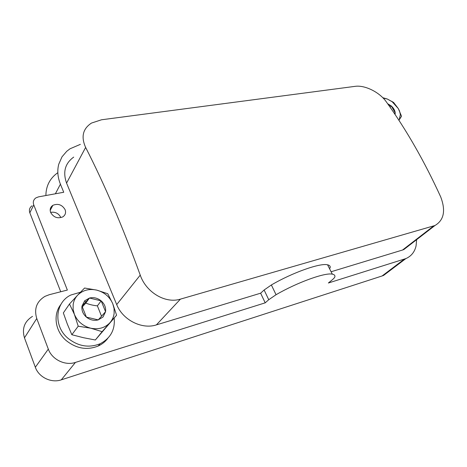 <?xml version="1.0" encoding="UTF-8"?>
<svg xmlns="http://www.w3.org/2000/svg" width="467" height="467" viewBox="0 0 467 467"><rect width="100%" height="100%" fill="white"/><g stroke="black" fill="none" stroke-linecap="round" stroke-linejoin="round"><path stroke-width="0.7" d="M36.753 318.494L24.465 337.834L35.334 367.255L48.311 349.106L36.753 318.494C33.898 308.868 36.636 301.489 44.96 296.364L49.269 294.706L67.359 290.054L33.758 204.908L29.835 212.835C28.861 209.911 29.59 207.576 32.025 205.83M33.758 204.908C32.766 201.948 33.501 199.596 35.959 197.85L38.504 196.87L63.734 192.264L60.418 184.179C57.645 177.227 57.091 170.56 58.766 164.174L62.012 156.819L66.728 151.308L69.986 148.804L80.371 144.35M48.311 349.106C51.983 359.555 65.117 365.941 75.432 362.427L265.203 302.838L260.627 293.188L264.118 290.013L271.368 284.969C292.581 272.541 320.239 262.793 327.571 264.812C329.381 265.198 330.286 266.032 330.28 267.311L329.591 268.788M73.704 157.105C65.053 163.362 62.677 172.031 66.571 183.093L116.709 304.589C122.652 319.942 141.997 329.708 156.387 324.892L260.627 293.188M65.088 209.642C62.105 204.704 58.031 203.262 52.87 205.322C50.366 207.068 49.619 209.455 50.646 212.479C53.606 217.418 57.657 218.883 62.806 216.881C65.386 215.112 66.145 212.701 65.088 209.642M29.835 212.835L60.739 291.752M60.768 217.377C58.608 213.331 55.217 211.656 50.594 212.351M331.097 271.753L402.554 250.014L403.844 249.547L408.713 245.788M271.368 284.969L276.055 294.724C297.403 282.337 325.09 272.384 332.317 274.152C334.103 274.479 334.979 275.256 334.944 276.482C334.892 277.281 333.958 278.431 332.136 279.926L328.371 283.002L405.858 258.595C411.246 256.225 414.655 251.993 416.074 245.905L416.634 239.664M276.055 294.724L268.747 299.715L265.203 302.838M35.334 367.255C38.784 377.301 51.347 383.331 61.294 379.84L382.099 275.968L383.617 275.407L390.289 270.358M180.437 299.131L434.952 225.514C443.983 220.173 445.897 210.635 440.696 196.899C424.503 161.442 406.378 129.773 386.332 101.888C379.467 92.034 364.709 84.924 355.154 86.342L101.52 119.78L91.509 123.055C82.834 128.723 80.879 136.849 85.636 147.426C104.713 184.774 122.92 227.341 140.24 275.127C146.002 292.173 165.324 303.947 180.437 299.131L156.387 324.892M24.465 337.834C21.791 328.57 24.477 321.413 32.515 316.363M45.883 195.527C46.029 185.784 50.01 178.166 57.832 172.673M398.906 120.282L399.215 119.844L398.894 120.258M382.765 97.696L387.271 99.01L393.593 102.436L398.298 108.566L401.532 116.242L399.215 119.844L400.371 114.52L399.46 110.79M383.15 98.093L387.271 99.01L392.169 101.736L398.298 108.566L399.355 110.702M394.562 113.72L395.21 112.856L391.229 105.916L390.038 107.124M395.088 114.508L395.21 112.856L394.475 113.592M395.21 112.856C394.924 110.37 393.599 108.052 391.229 105.916L388.672 105.18M391.229 105.916L387.645 103.727M69.49 304.005L74.37 314.309L73.115 309.387L73.161 304.466C73.722 300.871 75.216 297.777 77.645 295.173L84.585 288.034L96.797 290.135C104.316 292.231 109.634 296.743 112.745 303.673L114.059 308.448L114.141 313.275C113.709 316.824 112.331 319.942 110.019 322.627L102.133 331.669L90.802 328.225C82.986 326.159 77.51 321.524 74.37 314.309L78.217 326.199L71.842 334.728L67.341 324.104L63.349 312.913L69.49 304.005L77.645 295.173C82.787 290.165 89.174 288.483 96.797 290.135L107.772 293.737L112.745 303.673L116.587 315.184L95.332 339.999L83.4 337.699L71.842 334.728M116.587 315.184L110.019 322.627C105.075 327.869 98.671 329.737 90.802 328.225L78.217 326.199M82.28 306.965L85.805 303.083C89.314 304.513 93.178 305.436 97.387 305.856L101.532 316.241M101.164 300.871C97.585 298.01 93.686 297.065 89.466 298.034L84.673 300.795L81.988 306.089C81.451 310.298 82.91 313.97 86.377 317.111C90.043 320.018 94.001 320.94 98.257 319.883L103.009 317.023L105.571 311.699C106.027 307.537 104.561 303.929 101.164 300.871L89.466 298.034L81.988 306.089L86.377 317.111L98.257 319.883L105.571 311.699L101.164 300.871L97.387 305.856M89.466 298.034L85.805 303.083M102.133 331.669L95.332 339.999M80.476 292.214L70.867 295.016C55.211 302.272 53.075 325.791 67.838 338.155C78.077 346.333 88.829 348.201 100.096 343.765C110.539 338.306 115.232 329.76 114.17 318.138M60.938 304.361C52.87 314.402 55.048 331.033 66.098 340.49C76.279 348.621 86.973 350.472 98.193 346.035C102.104 344.232 105.303 341.669 107.778 338.353M61.294 379.84L75.432 362.427M382.099 275.968L404.323 259.15M402.554 250.014L433.633 225.981M264.118 290.013L268.747 299.715M66.571 183.093L85.636 147.426M116.709 304.589L140.24 275.127M55.38 193.787L60.418 184.179M85.765 302.061L84.673 300.795M332.317 274.152L327.571 264.812M50.179 210.395L52.87 205.322M403.844 249.547L434.952 225.514M405.858 258.595L383.617 275.407M392.169 101.736L392.099 101.427M98.193 346.035L100.096 343.765"/></g></svg>
